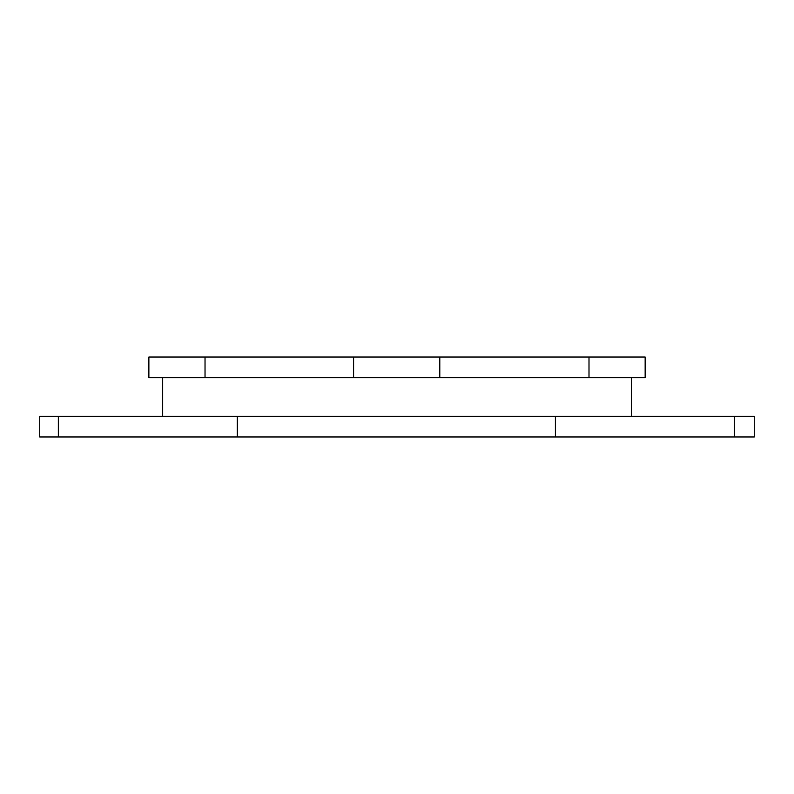 <?xml version="1.0" encoding="UTF-8"?>
<svg xmlns="http://www.w3.org/2000/svg" width="794" height="794" viewBox="0 0 794 794"><rect width="100%" height="100%" fill="white"/><g stroke="black" fill="none" stroke-linecap="round" stroke-linejoin="round"><path stroke-width="1.19" d="M205.031 357.022L148.875 357.022L148.875 377.696L353.578 377.696L353.578 357.022L205.031 357.022L205.031 377.696M588.999 377.696L645.155 377.696L645.155 357.022L588.999 357.022L588.999 377.696L353.578 377.696M353.578 357.022L588.999 357.022M439.787 357.022L439.787 377.696M631.369 377.696L631.369 416.304M237.297 416.304L39.7 416.304L39.7 436.978L754.3 436.978L754.3 416.304L237.297 416.304L237.297 436.978M58.359 416.304L58.359 436.978M555.413 416.304L555.413 436.978M734.341 416.304L734.341 436.978M162.661 416.304L162.661 377.696"/></g></svg>
